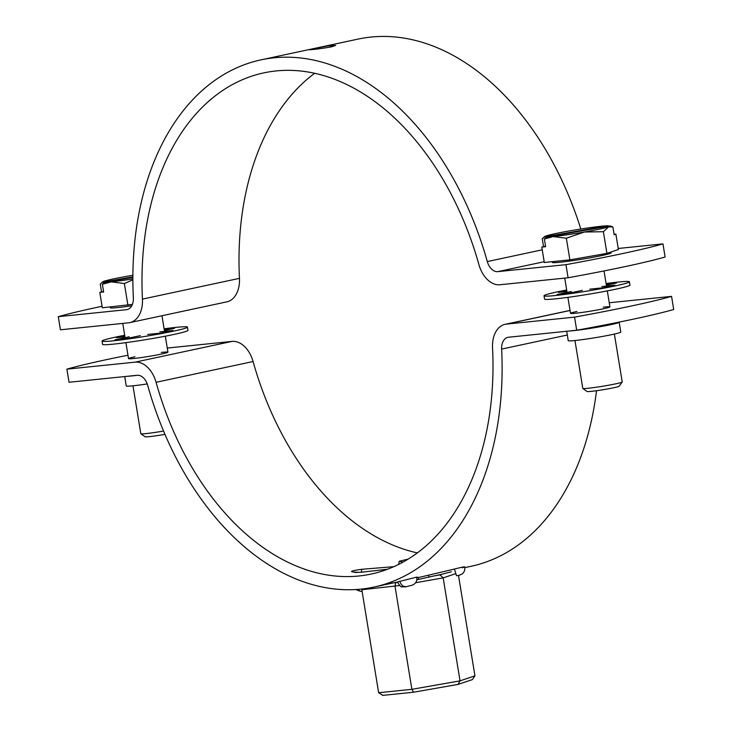 <?xml version="1.0" encoding="UTF-8"?>
<svg xmlns="http://www.w3.org/2000/svg" width="732" height="732" viewBox="0 0 732 732"><rect width="100%" height="100%" fill="white"/><g stroke="black" fill="none" stroke-linecap="round" stroke-linejoin="round"><path stroke-width="1.1" d="M574.547 317.13A166.411 9.004 170.7 0 0 671.564 296.368L673.705 309.49A166.411 9.004 170.7 0 1 576.697 330.242L574.547 317.13L506.434 324.111A26.627 17.751 -102.1 0 0 505.153 324.303A26.627 17.751 -102.1 0 0 492.544 347.81A256.273 170.895 77.9 0 1 371.115 574.062A256.273 170.895 77.9 0 1 358.845 575.993A256.273 170.895 77.9 0 1 156.072 382.296A26.627 17.751 -102.1 0 0 135.008 362.166L66.886 369.148A166.411 9.004 170.7 0 1 106.14 359.714A166.411 9.004 170.7 0 1 127.963 355.221M147.233 383.934A26.627 1.437 170.7 0 1 126.252 385.947L124.715 376.559M619.162 322.098L620.791 332.044A26.627 1.437 170.7 0 1 612.236 334.533A26.627 1.437 170.7 0 1 584.017 339.401A26.627 1.437 170.7 0 1 568.233 340.655L566.696 331.267M417.313 552.889A256.273 170.895 77.9 0 1 253.08 361.535A26.627 17.751 -102.1 0 0 232.017 341.414L167.262 348.048M398.547 564.427L399.269 561.252L408.099 559.12M387.475 569.258L360.629 572.332C348.249 572.186 348.569 571.18 361.599 569.304L393.761 566.687M576.697 330.242L508.575 337.223A13.313 8.875 -102.1 0 0 507.944 337.324A13.313 8.875 -102.1 0 0 501.63 349.082A269.586 179.77 77.9 0 1 373.906 587.073A269.586 179.77 77.9 0 1 360.995 589.114A269.586 179.77 77.9 0 1 147.69 385.352A13.313 8.875 -102.1 0 0 137.149 375.287L69.037 382.269L66.886 369.148M416.691 577.127C417.322 581.153 415.73 583.871 411.906 585.271L405.391 586.908L401.85 586.799C401.475 587.595 399.965 585.984 397.339 581.977L416.691 577.127L418.869 577.457M418.786 577.475L454.416 569.057C464.061 566.623 466.705 566.211 462.331 567.812M596.525 390.714A269.586 179.77 77.9 0 1 470.914 566.321L464.875 567.611M671.564 296.368L609.244 302.755M459.092 575.306L456.484 575.736L454.416 569.057M361.517 572.195L361.599 569.304M416.828 579.79L433.893 575.956A43.27 2.342 -9.3 0 0 438.184 575.068A43.27 2.342 -9.3 0 0 441.991 574.227L451.305 571.774M382.873 695.354L378.636 692.728L411.887 689.324L460.035 680.87L458.012 684.411L413.571 692.216L411.887 689.324L395.024 586.341L395.628 582.672L391.355 583.111A43.27 2.342 -9.3 0 0 397.403 582.251M458.507 575.48L474.94 675.828L460.035 680.87L443.171 577.887L415.639 582.718M378.636 692.728L361.736 589.031M433.893 575.956L440.078 574.876L443.171 577.887L455.688 573.659M474.94 675.828L472.396 679.598L458.012 684.411M413.571 692.216L458.159 684.393M313.689 48.66L327.753 45.96L335.659 45.421L331.413 46.848C319.408 49.108 300.559 51.048 313.689 48.66L309.38 49.721M618.229 248.477L662.963 243.893L665.114 257.014A166.411 9.004 170.7 0 1 568.105 277.767L499.983 284.748A26.627 17.751 77.9 0 1 478.92 264.627A256.273 170.895 -102.1 0 0 263.877 72.861A256.273 170.895 -102.1 0 0 142.447 299.104A26.627 17.751 77.9 0 1 129.839 322.611A26.627 17.751 77.9 0 1 128.558 322.812L60.436 329.793L58.295 316.672A166.411 9.004 170.7 0 1 97.548 307.239A166.411 9.004 170.7 0 1 102.077 306.278M662.963 243.893A166.411 9.004 170.7 0 1 565.955 264.655L497.842 271.636A13.313 8.875 77.9 0 1 487.302 261.571A269.586 179.77 -102.1 0 0 261.086 59.841A269.586 179.77 -102.1 0 0 133.352 297.842A13.313 8.875 77.9 0 1 127.048 309.59A13.313 8.875 77.9 0 1 126.407 309.691L58.295 316.672M314.687 73.273A256.273 170.895 -102.1 0 0 239.456 278.352A26.627 17.751 77.9 0 1 226.847 301.849L129.839 322.611M580.815 229.015A269.586 179.77 -102.1 0 0 358.094 39.089L261.086 59.841M576.816 260.025L577.173 259.988A29.957 1.62 -9.3 0 0 611.183 252.796A29.957 1.62 -9.3 0 0 611.129 252.723L610.836 252.75M568.105 277.767L565.955 264.655M566.339 238.211L584.383 232.026A33.279 1.803 -9.3 0 0 599.481 229.134A33.279 1.803 -9.3 0 0 608.64 226.838L612.894 226.975L614.148 234.67L615.868 234.084L618.394 249.502L606.929 253.382L569.889 259.878L544.315 262.495L541.79 247.087L545.624 246.693L544.361 238.998L553.072 236.592L566.339 238.211L569.889 259.878M544.361 238.998L546.667 237.058A33.279 1.803 -9.3 0 0 553.072 236.592A33.279 1.803 -9.3 0 0 584.383 232.026L603.388 231.705L608.64 226.838A33.279 1.803 -9.3 0 0 610.104 225.932L612.894 226.975M552.267 261.681L552.395 262.422A29.619 1.601 -9.3 0 0 569.944 261.031A29.619 1.601 -9.3 0 0 601.338 255.614A29.619 1.601 -9.3 0 0 610.854 252.851L610.726 252.092M622.2 382.022L619.153 386.249A16.278 0.878 170.7 0 1 613.938 387.713A16.278 0.878 170.7 0 1 597.092 390.632A16.278 0.878 170.7 0 1 587.073 391.501L582.837 388.463A19.965 1.08 -9.3 0 0 595.125 387.402A19.965 1.08 -9.3 0 0 615.795 383.824A19.965 1.08 -9.3 0 0 622.2 382.022A19.965 1.08 -9.3 0 0 622.218 381.958L614.377 334.067M574.959 340.517L582.8 388.408A19.965 1.08 -9.3 0 0 582.837 388.463M609.006 226.124L607.981 225.74A33.279 1.803 -9.3 0 0 601.576 226.215A33.279 1.803 -9.3 0 0 570.265 230.772A33.279 1.803 -9.3 0 0 546.017 235.96A33.279 1.803 -9.3 0 0 544.599 236.592A33.279 1.803 -9.3 0 0 544.553 236.875L542.247 238.806L544.599 236.592M607.981 225.74L544.553 236.875M545.532 246.144L541.79 247.087M543.51 246.501L542.247 238.806M603.388 231.705L606.929 253.382M615.868 234.084L614.084 234.267M546.667 237.058L610.104 225.932M110.285 306.973L110.404 307.715A29.619 1.601 -9.3 0 0 131.751 305.784M164.947 434.36A16.278 0.878 170.7 0 1 145.092 436.794L140.855 433.756A19.965 1.08 -9.3 0 0 163.547 431.066M132.977 385.81L140.819 433.701A19.965 1.08 -9.3 0 0 140.855 433.756M102.562 282.168L100.266 284.098L102.617 281.884A33.279 1.803 -9.3 0 0 102.562 282.168L132.876 276.842M132.885 275.278A33.279 1.803 -9.3 0 0 128.283 276.065A33.279 1.803 -9.3 0 0 104.026 281.253A33.279 1.803 -9.3 0 0 102.617 281.884M103.551 291.437L99.799 292.379L102.324 307.788L132.41 304.384M101.519 291.793L100.266 284.098M99.799 292.379L103.642 291.986L102.379 284.291L111.09 281.884L124.358 283.504L127.908 305.171M124.358 283.504L132.876 279.862M102.379 284.291L104.685 282.351A33.279 1.803 -9.3 0 0 111.09 281.884A33.279 1.803 -9.3 0 0 132.876 278.91M104.685 282.351L132.876 277.41M589.736 289.158L602.793 287.822A34.276 1.857 -9.3 0 0 609.536 286.459A34.276 1.857 -9.3 0 0 614.917 285.233L601.86 286.569M566.678 289.973A43.27 2.342 -9.3 0 0 557.93 291.748A43.27 2.342 -9.3 0 0 544.022 295.783A43.27 2.342 -9.3 0 0 569.67 293.752A43.27 2.342 -9.3 0 0 615.521 285.846A43.27 2.342 -9.3 0 0 629.419 281.802A43.27 2.342 -9.3 0 0 606.096 283.522M544.022 295.783L544.562 299.068A43.27 2.342 -9.3 0 0 570.21 297.036A43.27 2.342 -9.3 0 0 616.06 289.122A43.27 2.342 -9.3 0 0 629.959 285.087L629.419 281.802M571.253 291.492L556.951 294.548A34.276 1.857 -9.3 0 0 568.032 293.413L582.324 290.357M566.778 290.531A34.276 1.857 -9.3 0 0 558.525 292.361L566.934 291.501M606.371 285.205L616.49 283.046A34.276 1.857 -9.3 0 0 606.188 284.08M147.754 334.451L160.811 333.115A34.276 1.857 -9.3 0 0 167.555 331.752A34.276 1.857 -9.3 0 0 172.935 330.525L159.878 331.861M124.696 335.265A43.27 2.342 -9.3 0 0 115.94 337.04A43.27 2.342 -9.3 0 0 102.041 341.075A43.27 2.342 -9.3 0 0 127.679 339.044A43.27 2.342 -9.3 0 0 173.539 331.138A43.27 2.342 -9.3 0 0 187.438 327.094A43.27 2.342 -9.3 0 0 164.114 328.814M102.041 341.075L102.581 344.36A43.27 2.342 -9.3 0 0 128.219 342.329A43.27 2.342 -9.3 0 0 174.07 334.414A43.27 2.342 -9.3 0 0 187.978 330.37L187.438 327.094M129.262 336.784L114.97 339.84A34.276 1.857 -9.3 0 0 126.041 338.706L140.343 335.649M124.788 335.823A34.276 1.857 -9.3 0 0 116.544 337.653L124.943 336.793M164.389 330.498L174.509 328.329A34.276 1.857 -9.3 0 0 164.206 329.373M603.25 307.166A19.965 1.08 170.7 0 1 603.507 308.748A19.965 1.08 170.7 0 1 575.663 313.223A19.965 1.08 170.7 0 1 576.926 311.475M161.26 352.458A19.965 1.08 170.7 0 1 161.516 354.041A19.965 1.08 170.7 0 1 133.681 358.515A19.965 1.08 170.7 0 1 134.935 356.768M619.181 322.208A26.627 1.437 170.7 0 1 610.625 324.697A26.627 1.437 170.7 0 1 569.258 331.01M137.296 375.278A26.627 1.437 170.7 0 1 127.267 376.303M156.072 382.296L253.08 361.535M501.63 349.082L567.318 335.027M135.008 362.166L232.017 341.414M506.434 324.111L570.045 310.496M428.979 577.182L428.595 575.37M418.42 579.524L418.301 577.566M406.223 586.625C403.186 586.863 401.035 585.06 399.764 581.199M357.317 589.434L360.354 591.282L355.715 589.534M402.957 562.121L399.269 561.252M387.557 569.231L360.629 572.332M395.628 582.672L397.439 582.352M440.078 574.876L441.991 574.227M399.544 585.545L361.773 589.745M126.407 309.691L127.67 309.426M142.447 299.104L239.456 278.352M497.842 271.636L544.187 261.717M487.302 261.571L542.238 249.813M373.906 587.073L393.432 582.901M394.484 582.672L397.357 582.059M505.153 324.303L570.027 310.423M459.357 575.242L462.185 573.97C464.262 572.305 465.113 569.944 464.728 566.879L464.728 566.879M360.354 591.282L362.029 591.328M360.675 572.268L354.864 572.525M382.571 695.4L413.47 692.234M564.738 278.114L567.08 292.379M567.886 297.348L570.512 313.342M604.037 270.941L606.517 286.093M607.304 290.897L609.921 306.882M122.756 323.407L125.09 337.672M125.904 342.64L128.521 358.634M161.973 315.739L164.535 331.386M165.322 336.189L167.939 352.174"/></g></svg>
